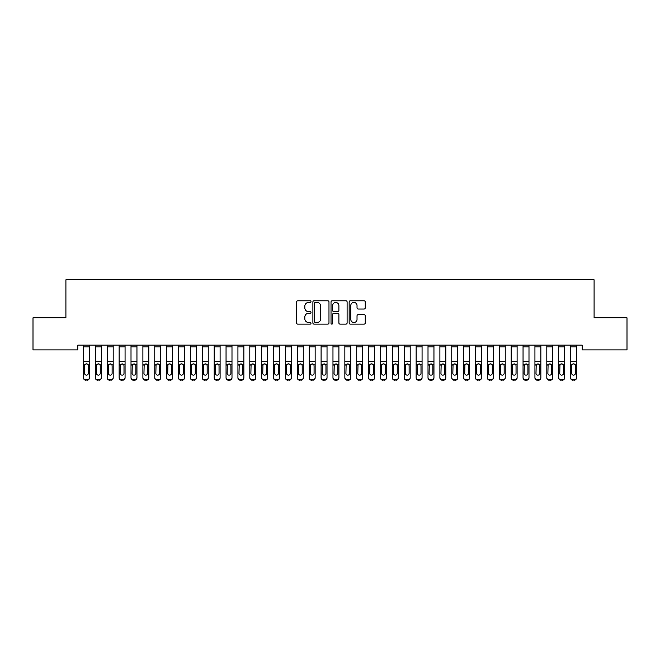 <?xml version="1.0" encoding="UTF-8"?>
<svg xmlns="http://www.w3.org/2000/svg" width="660" height="660" viewBox="0 0 660 660"><rect width="100%" height="100%" fill="white"/><g stroke="black" fill="none" stroke-linecap="round" stroke-linejoin="round"><path stroke-width="0.99" d="M310.992 301.62A0.817 0.817 0 0 0 310.175 300.803L297.784 300.803A1.163 1.163 0 0 0 296.62 301.966L296.62 322.963A1.163 1.163 0 0 0 297.784 324.126L310.175 324.126A0.817 0.817 0 0 0 310.992 323.309A0.817 0.817 0 0 0 310.175 322.492L308.575 322.492A3.729 3.729 0 0 1 304.837 318.763L304.837 317.014A3.729 3.729 0 0 1 308.575 313.286L310.175 313.286A0.817 0.817 0 0 0 310.992 312.469A0.817 0.817 0 0 0 310.175 311.652L308.575 311.652A3.729 3.729 0 0 1 304.837 307.915L304.837 306.166A3.729 3.729 0 0 1 308.575 302.437L310.175 302.437A0.817 0.817 0 0 0 310.992 301.62M364.081 309.028A1.163 1.163 0 0 0 365.244 307.857L365.244 301.966A1.163 1.163 0 0 0 364.081 300.803L350.32 300.803A1.163 1.163 0 0 0 349.156 301.966L349.156 322.963A1.163 1.163 0 0 0 350.32 324.126L364.081 324.126A1.163 1.163 0 0 0 365.244 322.963L365.244 315.843A1.163 1.163 0 0 0 364.081 314.68L358.19 314.68A1.163 1.163 0 0 0 357.027 315.843L357.027 319.374A3.118 3.118 0 0 1 353.909 322.492A3.118 3.118 0 0 1 350.782 319.374L350.782 305.555A3.118 3.118 0 0 1 353.909 302.437A3.118 3.118 0 0 1 357.027 305.555L357.027 307.857A1.163 1.163 0 0 0 358.19 309.028L364.081 309.028M582.211 345.139L77.789 345.139L77.789 349.891L33 349.891L33 317.815L65.909 317.815L65.909 279.799L594.091 279.799L594.091 317.815L627 317.815L627 349.891L582.211 349.891L582.211 345.139M328.977 301.966A1.163 1.163 0 0 0 327.814 300.803L314.053 300.803A1.163 1.163 0 0 0 312.889 301.966L312.889 322.963A1.163 1.163 0 0 0 314.053 324.126L327.814 324.126A1.163 1.163 0 0 0 328.977 322.963L328.977 301.966M332.186 300.803L345.947 300.803A1.163 1.163 0 0 1 347.111 301.966L347.111 322.963A1.163 1.163 0 0 1 345.947 324.126L340.057 324.126A1.163 1.163 0 0 1 338.893 322.963L338.893 314.449A1.163 1.163 0 0 0 337.722 313.286L333.82 313.286A1.163 1.163 0 0 0 332.656 314.449L332.656 323.309A0.817 0.817 0 0 1 331.84 324.126A0.817 0.817 0 0 1 331.023 323.309L331.023 301.966A1.163 1.163 0 0 1 332.186 300.803M315.34 302.437A0.817 0.817 0 0 0 314.523 303.253L314.523 321.676A0.817 0.817 0 0 0 315.34 322.492L317.031 322.492A3.729 3.729 0 0 0 320.76 318.763L320.76 306.166A3.729 3.729 0 0 0 317.031 302.437L315.34 302.437M338.893 305.613A3.118 3.118 0 0 0 335.775 302.495A3.118 3.118 0 0 0 332.656 305.613L332.656 310.48A1.163 1.163 0 0 0 333.82 311.652L337.722 311.652A1.163 1.163 0 0 0 338.893 310.48L338.893 305.613M83.49 365.195L83.49 377.842A2.376 2.359 180 0 0 85.866 380.201L87.054 379.863A2.376 2.359 -0 0 0 89.43 377.503L89.43 377.842A2.376 2.359 180 0 1 87.054 380.201M88.357 373.255L88.357 365.731L88.357 373.255A1.897 1.889 180 0 1 86.46 375.144A1.897 1.889 180 0 0 88.357 373.255M84.562 373.593L84.562 373.255A1.897 1.889 180 0 0 86.46 375.144M85.47 364.097L84.562 365.549M87.45 364.097L86.46 363.817L88.151 364.848L88.357 365.731M83.49 377.503A2.376 2.359 -0 0 0 85.866 379.863L85.866 380.201A2.376 2.359 180 0 1 83.49 377.842L83.49 345.155L89.43 345.155L89.43 377.842M85.866 379.863L87.054 379.863M83.49 364.848L84.769 364.848L84.562 373.255M84.769 364.848L86.46 363.817M95.37 365.195L95.37 377.842A2.376 2.359 180 0 0 97.746 380.201L98.934 379.863A2.376 2.359 -0 0 0 101.31 377.503L101.31 377.842A2.376 2.359 180 0 1 98.934 380.201M100.237 373.255L100.237 365.731L100.237 373.255A1.897 1.889 180 0 1 98.34 375.144A1.897 1.889 180 0 0 100.237 373.255M96.442 373.593L96.442 373.255A1.897 1.889 180 0 0 98.34 375.144M97.35 364.097L96.442 365.549M99.33 364.097L98.34 363.817L100.031 364.848L100.237 365.731M107.25 365.195L107.25 377.842A2.376 2.359 180 0 0 109.626 380.201L110.814 379.863A2.376 2.359 -0 0 0 113.19 377.503L113.19 377.842A2.376 2.359 180 0 1 110.814 380.201M112.117 373.255L112.117 365.731L112.117 373.255A1.897 1.889 180 0 1 110.22 375.144A1.897 1.889 180 0 0 112.117 373.255M108.323 373.593L108.323 373.255A1.897 1.889 180 0 0 110.22 375.144M109.23 364.097L108.323 365.549M111.21 364.097L110.22 363.817L111.911 364.848L112.117 365.731M95.37 377.503A2.376 2.359 -0 0 0 97.746 379.863L97.746 380.201A2.376 2.359 180 0 1 95.37 377.842L95.37 345.155L101.31 345.155L101.31 377.842M97.746 379.863L98.934 379.863M95.37 364.848L96.649 364.848L96.442 373.255M96.649 364.848L98.34 363.817M107.25 377.503A2.376 2.359 -0 0 0 109.626 379.863L109.626 380.201A2.376 2.359 180 0 1 107.25 377.842L107.25 345.155L113.19 345.155L113.19 377.842M109.626 379.863L110.814 379.863M107.25 364.848L108.529 364.848L108.323 373.255M108.529 364.848L110.22 363.817M119.13 365.195L119.13 377.842A2.376 2.359 180 0 0 121.506 380.201L122.694 379.863A2.376 2.359 -0 0 0 125.07 377.503L125.07 377.842A2.376 2.359 180 0 1 122.694 380.201M123.998 373.255L123.998 365.731L123.998 373.255A1.897 1.889 180 0 1 122.1 375.144A1.897 1.889 180 0 0 123.998 373.255M120.202 373.593L120.202 373.255A1.897 1.889 180 0 0 122.1 375.144M121.11 364.097L120.202 365.549M123.09 364.097L122.1 363.817L123.791 364.848L123.998 365.731M131.01 365.195L131.01 377.842A2.376 2.359 180 0 0 133.386 380.201L134.574 379.863A2.376 2.359 -0 0 0 136.95 377.503L136.95 377.842A2.376 2.359 180 0 1 134.574 380.201M135.877 373.255L135.877 365.731L135.877 373.255A1.897 1.889 180 0 1 133.98 375.144A1.897 1.889 180 0 0 135.877 373.255M132.082 373.593L132.082 373.255A1.897 1.889 180 0 0 133.98 375.144M132.99 364.097L132.082 365.549M134.97 364.097L133.98 363.817L135.671 364.848L135.877 365.731M119.13 377.503A2.376 2.359 -0 0 0 121.506 379.863L121.506 380.201A2.376 2.359 180 0 1 119.13 377.842L119.13 345.155L125.07 345.155L125.07 377.842M121.506 379.863L122.694 379.863M119.13 364.848L120.409 364.848L120.202 373.255M120.409 364.848L122.1 363.817M131.01 377.503A2.376 2.359 -0 0 0 133.386 379.863L133.386 380.201A2.376 2.359 180 0 1 131.01 377.842L131.01 345.155L136.95 345.155L136.95 377.842M133.386 379.863L134.574 379.863M131.01 364.848L132.289 364.848L132.082 373.255M132.289 364.848L133.98 363.817M142.89 365.195L142.89 377.842A2.376 2.359 180 0 0 145.266 380.201L146.454 379.863A2.376 2.359 -0 0 0 148.83 377.503L148.83 377.842A2.376 2.359 180 0 1 146.454 380.201M147.757 373.255L147.757 365.731L147.757 373.255A1.897 1.889 180 0 1 145.86 375.144A1.897 1.889 180 0 0 147.757 373.255M143.963 373.593L143.963 373.255A1.897 1.889 180 0 0 145.86 375.144M144.87 364.097L143.963 365.549M146.85 364.097L145.86 363.817L147.551 364.848L147.757 365.731M142.89 377.503A2.376 2.359 -0 0 0 145.266 379.863L145.266 380.201A2.376 2.359 180 0 1 142.89 377.842L142.89 345.155L148.83 345.155L148.83 377.842M145.266 379.863L146.454 379.863M142.89 364.848L144.169 364.848L143.963 373.255M144.169 364.848L145.86 363.817M154.77 365.195L154.77 377.842A2.376 2.359 180 0 0 157.146 380.201L158.334 379.863A2.376 2.359 -0 0 0 160.71 377.503L160.71 377.842A2.376 2.359 180 0 1 158.334 380.201M159.637 373.255L159.637 365.731L159.637 373.255A1.897 1.889 180 0 1 157.74 375.144A1.897 1.889 180 0 0 159.637 373.255M155.843 373.593L155.843 373.255A1.897 1.889 180 0 0 157.74 375.144M156.75 364.097L155.843 365.549M158.73 364.097L157.74 363.817L159.431 364.848L159.637 365.731M154.77 377.503A2.376 2.359 -0 0 0 157.146 379.863L157.146 380.201A2.376 2.359 180 0 1 154.77 377.842L154.77 345.155L160.71 345.155L160.71 377.842M157.146 379.863L158.334 379.863M154.77 364.848L156.049 364.848L155.843 373.255M156.049 364.848L157.74 363.817M166.65 365.195L166.65 377.842A2.376 2.359 180 0 0 169.026 380.201L170.214 379.863A2.376 2.359 -0 0 0 172.59 377.503L172.59 377.842A2.376 2.359 180 0 1 170.214 380.201M171.517 373.255L171.517 365.731L171.517 373.255A1.897 1.889 180 0 1 169.62 375.144A1.897 1.889 180 0 0 171.517 373.255M167.722 373.593L167.722 373.255A1.897 1.889 180 0 0 169.62 375.144M168.63 364.097L167.722 365.549M170.61 364.097L169.62 363.817L171.311 364.848L171.517 365.731M166.65 377.503A2.376 2.359 -0 0 0 169.026 379.863L169.026 380.201A2.376 2.359 180 0 1 166.65 377.842L166.65 345.155L172.59 345.155L172.59 377.842M169.026 379.863L170.214 379.863M166.65 364.848L167.929 364.848L167.722 373.255M167.929 364.848L169.62 363.817M178.53 365.195L178.53 377.842A2.376 2.359 180 0 0 180.906 380.201L182.094 379.863A2.376 2.359 -0 0 0 184.47 377.503L184.47 377.842A2.376 2.359 180 0 1 182.094 380.201M183.398 373.255L183.398 365.731L183.398 373.255A1.897 1.889 180 0 1 181.5 375.144A1.897 1.889 180 0 0 183.398 373.255M179.602 373.593L179.602 373.255A1.897 1.889 180 0 0 181.5 375.144M180.51 364.097L179.602 365.549M182.49 364.097L181.5 363.817L183.191 364.848L183.398 365.731M178.53 377.503A2.376 2.359 -0 0 0 180.906 379.863L180.906 380.201A2.376 2.359 180 0 1 178.53 377.842L178.53 345.155L184.47 345.155L184.47 377.842M180.906 379.863L182.094 379.863M178.53 364.848L179.809 364.848L179.602 373.255M179.809 364.848L181.5 363.817M190.41 365.195L190.41 377.842A2.376 2.359 180 0 0 192.786 380.201L193.974 379.863A2.376 2.359 -0 0 0 196.35 377.503L196.35 377.842A2.376 2.359 180 0 1 193.974 380.201M195.277 373.255L195.277 365.731L195.277 373.255A1.897 1.889 180 0 1 193.38 375.144A1.897 1.889 180 0 0 195.277 373.255M191.482 373.593L191.482 373.255A1.897 1.889 180 0 0 193.38 375.144M192.39 364.097L191.482 365.549M194.37 364.097L193.38 363.817L195.071 364.848L195.277 365.731M190.41 377.503A2.376 2.359 -0 0 0 192.786 379.863L192.786 380.201A2.376 2.359 180 0 1 190.41 377.842L190.41 345.155L196.35 345.155L196.35 377.842M192.786 379.863L193.974 379.863M190.41 364.848L191.689 364.848L191.482 373.255M191.689 364.848L193.38 363.817M202.29 365.195L202.29 377.842A2.376 2.359 180 0 0 204.666 380.201L205.854 379.863A2.376 2.359 -0 0 0 208.23 377.503L208.23 377.842A2.376 2.359 180 0 1 205.854 380.201M207.157 373.255L207.157 365.731L207.157 373.255A1.897 1.889 180 0 1 205.26 375.144A1.897 1.889 180 0 0 207.157 373.255M203.362 373.593L203.362 373.255A1.897 1.889 180 0 0 205.26 375.144M204.27 364.097L203.362 365.549M206.25 364.097L205.26 363.817L206.951 364.848L207.157 365.731M202.29 377.503A2.376 2.359 -0 0 0 204.666 379.863L204.666 380.201A2.376 2.359 180 0 1 202.29 377.842L202.29 345.155L208.23 345.155L208.23 377.842M204.666 379.863L205.854 379.863M202.29 364.848L203.569 364.848L203.362 373.255M203.569 364.848L205.26 363.817M214.17 365.195L214.17 377.842A2.376 2.359 180 0 0 216.546 380.201L217.734 379.863A2.376 2.359 -0 0 0 220.11 377.503L220.11 377.842A2.376 2.359 180 0 1 217.734 380.201M219.037 373.255L219.037 365.731L219.037 373.255A1.897 1.889 180 0 1 217.14 375.144A1.897 1.889 180 0 0 219.037 373.255M215.242 373.593L215.242 373.255A1.897 1.889 180 0 0 217.14 375.144M216.15 364.097L215.242 365.549M218.13 364.097L217.14 363.817L218.831 364.848L219.037 365.731M214.17 377.503A2.376 2.359 -0 0 0 216.546 379.863L216.546 380.201A2.376 2.359 180 0 1 214.17 377.842L214.17 345.155L220.11 345.155L220.11 377.842M216.546 379.863L217.734 379.863M214.17 364.848L215.449 364.848L215.242 373.255M215.449 364.848L217.14 363.817M226.05 365.195L226.05 377.842A2.376 2.359 180 0 0 228.426 380.201L229.614 379.863A2.376 2.359 -0 0 0 231.99 377.503L231.99 377.842A2.376 2.359 180 0 1 229.614 380.201M230.917 373.255L230.917 365.731L230.917 373.255A1.897 1.889 180 0 1 229.02 375.144A1.897 1.889 180 0 0 230.917 373.255M227.123 373.593L227.123 373.255A1.897 1.889 180 0 0 229.02 375.144M228.03 364.097L227.123 365.549M230.01 364.097L229.02 363.817L230.711 364.848L230.917 365.731M226.05 377.503A2.376 2.359 -0 0 0 228.426 379.863L228.426 380.201A2.376 2.359 180 0 1 226.05 377.842L226.05 345.155L231.99 345.155L231.99 377.842M228.426 379.863L229.614 379.863M226.05 364.848L227.329 364.848L227.123 373.255M227.329 364.848L229.02 363.817M237.93 365.195L237.93 377.842A2.376 2.359 180 0 0 240.306 380.201L241.494 379.863A2.376 2.359 -0 0 0 243.87 377.503L243.87 377.842A2.376 2.359 180 0 1 241.494 380.201M242.797 373.255L242.797 365.731L242.797 373.255A1.897 1.889 180 0 1 240.9 375.144A1.897 1.889 180 0 0 242.797 373.255M239.002 373.593L239.002 373.255A1.897 1.889 180 0 0 240.9 375.144M239.91 364.097L239.002 365.549M241.89 364.097L240.9 363.817L242.591 364.848L242.797 365.731M237.93 377.503A2.376 2.359 -0 0 0 240.306 379.863L240.306 380.201A2.376 2.359 180 0 1 237.93 377.842L237.93 345.155L243.87 345.155L243.87 377.842M240.306 379.863L241.494 379.863M237.93 364.848L239.209 364.848L239.002 373.255M239.209 364.848L240.9 363.817M249.81 365.195L249.81 377.842A2.376 2.359 180 0 0 252.186 380.201L253.374 379.863A2.376 2.359 -0 0 0 255.75 377.503L255.75 377.842A2.376 2.359 180 0 1 253.374 380.201M254.677 373.255L254.677 365.731L254.677 373.255A1.897 1.889 180 0 1 252.78 375.144A1.897 1.889 180 0 0 254.677 373.255M250.882 373.593L250.882 373.255A1.897 1.889 180 0 0 252.78 375.144M251.79 364.097L250.882 365.549M253.77 364.097L252.78 363.817L254.471 364.848L254.677 365.731M249.81 377.503A2.376 2.359 -0 0 0 252.186 379.863L252.186 380.201A2.376 2.359 180 0 1 249.81 377.842L249.81 345.155L255.75 345.155L255.75 377.842M252.186 379.863L253.374 379.863M249.81 364.848L251.089 364.848L250.882 373.255M251.089 364.848L252.78 363.817M261.69 365.195L261.69 377.842A2.376 2.359 180 0 0 264.066 380.201L265.254 379.863A2.376 2.359 -0 0 0 267.63 377.503L267.63 377.842A2.376 2.359 180 0 1 265.254 380.201M266.558 373.255L266.558 365.731L266.558 373.255A1.897 1.889 180 0 1 264.66 375.144A1.897 1.889 180 0 0 266.558 373.255M262.762 373.593L262.762 373.255A1.897 1.889 180 0 0 264.66 375.144M263.67 364.097L262.762 365.549M265.65 364.097L264.66 363.817L266.351 364.848L266.558 365.731M261.69 377.503A2.376 2.359 -0 0 0 264.066 379.863L264.066 380.201A2.376 2.359 180 0 1 261.69 377.842L261.69 345.155L267.63 345.155L267.63 377.842M264.066 379.863L265.254 379.863M261.69 364.848L262.969 364.848L262.762 373.255M262.969 364.848L264.66 363.817M273.57 365.195L273.57 377.842A2.376 2.359 180 0 0 275.946 380.201L277.134 379.863A2.376 2.359 -0 0 0 279.51 377.503L279.51 377.842A2.376 2.359 180 0 1 277.134 380.201M278.438 373.255L278.438 365.731L278.438 373.255A1.897 1.889 180 0 1 276.54 375.144A1.897 1.889 180 0 0 278.438 373.255M274.642 373.593L274.642 373.255A1.897 1.889 180 0 0 276.54 375.144M275.55 364.097L274.642 365.549M277.53 364.097L276.54 363.817L278.231 364.848L278.438 365.731M273.57 377.503A2.376 2.359 -0 0 0 275.946 379.863L275.946 380.201A2.376 2.359 180 0 1 273.57 377.842L273.57 345.155L279.51 345.155L279.51 377.842M275.946 379.863L277.134 379.863M273.57 364.848L274.849 364.848L274.642 373.255M274.849 364.848L276.54 363.817M285.45 365.195L285.45 377.842A2.376 2.359 180 0 0 287.826 380.201L289.014 379.863A2.376 2.359 -0 0 0 291.39 377.503L291.39 377.842A2.376 2.359 180 0 1 289.014 380.201M290.317 373.255L290.317 365.731L290.317 373.255A1.897 1.889 180 0 1 288.42 375.144A1.897 1.889 180 0 0 290.317 373.255M286.522 373.593L286.522 373.255A1.897 1.889 180 0 0 288.42 375.144M287.43 364.097L286.522 365.549M289.41 364.097L288.42 363.817L290.111 364.848L290.317 365.731M285.45 377.503A2.376 2.359 -0 0 0 287.826 379.863L287.826 380.201A2.376 2.359 180 0 1 285.45 377.842L285.45 345.155L291.39 345.155L291.39 377.842M287.826 379.863L289.014 379.863M285.45 364.848L286.729 364.848L286.522 373.255M286.729 364.848L288.42 363.817M297.33 365.195L297.33 377.842A2.376 2.359 180 0 0 299.706 380.201L300.894 379.863A2.376 2.359 -0 0 0 303.27 377.503L303.27 377.842A2.376 2.359 180 0 1 300.894 380.201M302.197 373.255L302.197 365.731L302.197 373.255A1.897 1.889 180 0 1 300.3 375.144A1.897 1.889 180 0 0 302.197 373.255M298.402 373.593L298.402 373.255A1.897 1.889 180 0 0 300.3 375.144M299.31 364.097L298.402 365.549M301.29 364.097L300.3 363.817L301.991 364.848L302.197 365.731M297.33 377.503A2.376 2.359 -0 0 0 299.706 379.863L299.706 380.201A2.376 2.359 180 0 1 297.33 377.842L297.33 345.155L303.27 345.155L303.27 377.842M299.706 379.863L300.894 379.863M297.33 364.848L298.609 364.848L298.402 373.255M298.609 364.848L300.3 363.817M309.21 365.195L309.21 377.842A2.376 2.359 180 0 0 311.586 380.201L312.774 379.863A2.376 2.359 -0 0 0 315.15 377.503L315.15 377.842A2.376 2.359 180 0 1 312.774 380.201M314.077 373.255L314.077 365.731L314.077 373.255A1.897 1.889 180 0 1 312.18 375.144A1.897 1.889 180 0 0 314.077 373.255M310.283 373.593L310.283 373.255A1.897 1.889 180 0 0 312.18 375.144M311.19 364.097L310.283 365.549M313.17 364.097L312.18 363.817L313.871 364.848L314.077 365.731M309.21 377.503A2.376 2.359 -0 0 0 311.586 379.863L311.586 380.201A2.376 2.359 180 0 1 309.21 377.842L309.21 345.155L315.15 345.155L315.15 377.842M311.586 379.863L312.774 379.863M309.21 364.848L310.489 364.848L310.283 373.255M310.489 364.848L312.18 363.817M321.09 365.195L321.09 377.842A2.376 2.359 180 0 0 323.466 380.201L324.654 379.863A2.376 2.359 -0 0 0 327.03 377.503L327.03 377.842A2.376 2.359 180 0 1 324.654 380.201M325.957 373.255L325.957 365.731L325.957 373.255A1.897 1.889 180 0 1 324.06 375.144A1.897 1.889 180 0 0 325.957 373.255M322.162 373.593L322.162 373.255A1.897 1.889 180 0 0 324.06 375.144M323.07 364.097L322.162 365.549M325.05 364.097L324.06 363.817L325.751 364.848L325.957 365.731M321.09 377.503A2.376 2.359 -0 0 0 323.466 379.863L323.466 380.201A2.376 2.359 180 0 1 321.09 377.842L321.09 345.155L327.03 345.155L327.03 377.842M323.466 379.863L324.654 379.863M321.09 364.848L322.369 364.848L322.162 373.255M322.369 364.848L324.06 363.817M332.97 365.195L332.97 377.842A2.376 2.359 180 0 0 335.346 380.201L336.534 379.863A2.376 2.359 -0 0 0 338.91 377.503L338.91 377.842A2.376 2.359 180 0 1 336.534 380.201M337.837 373.255L337.837 365.731L337.837 373.255A1.897 1.889 180 0 1 335.94 375.144A1.897 1.889 180 0 0 337.837 373.255M334.042 373.593L334.042 373.255A1.897 1.889 180 0 0 335.94 375.144M334.95 364.097L334.042 365.549M336.93 364.097L335.94 363.817L337.631 364.848L337.837 365.731M332.97 377.503A2.376 2.359 -0 0 0 335.346 379.863L335.346 380.201A2.376 2.359 180 0 1 332.97 377.842L332.97 345.155L338.91 345.155L338.91 377.842M335.346 379.863L336.534 379.863M332.97 364.848L334.249 364.848L334.042 373.255M334.249 364.848L335.94 363.817M344.85 365.195L344.85 377.842A2.376 2.359 180 0 0 347.226 380.201L348.414 379.863A2.376 2.359 -0 0 0 350.79 377.503L350.79 377.842A2.376 2.359 180 0 1 348.414 380.201M349.717 373.255L349.717 365.731L349.717 373.255A1.897 1.889 180 0 1 347.82 375.144A1.897 1.889 180 0 0 349.717 373.255M345.923 373.593L345.923 373.255A1.897 1.889 180 0 0 347.82 375.144M346.83 364.097L345.923 365.549M348.81 364.097L347.82 363.817L349.511 364.848L349.717 365.731M344.85 377.503A2.376 2.359 -0 0 0 347.226 379.863L347.226 380.201A2.376 2.359 180 0 1 344.85 377.842L344.85 345.155L350.79 345.155L350.79 377.842M347.226 379.863L348.414 379.863M344.85 364.848L346.129 364.848L345.923 373.255M346.129 364.848L347.82 363.817M356.73 365.195L356.73 377.842A2.376 2.359 180 0 0 359.106 380.201L360.294 379.863A2.376 2.359 -0 0 0 362.67 377.503L362.67 377.842A2.376 2.359 180 0 1 360.294 380.201M361.597 373.255L361.597 365.731L361.597 373.255A1.897 1.889 180 0 1 359.7 375.144A1.897 1.889 180 0 0 361.597 373.255M357.802 373.593L357.802 373.255A1.897 1.889 180 0 0 359.7 375.144M358.71 364.097L357.802 365.549M360.69 364.097L359.7 363.817L361.391 364.848L361.597 365.731M368.61 365.195L368.61 377.842A2.376 2.359 180 0 0 370.986 380.201L372.174 379.863A2.376 2.359 -0 0 0 374.55 377.503L374.55 377.842A2.376 2.359 180 0 1 372.174 380.201M373.477 373.255L373.477 365.731L373.477 373.255A1.897 1.889 180 0 1 371.58 375.144A1.897 1.889 180 0 0 373.477 373.255M369.683 373.593L369.683 373.255A1.897 1.889 180 0 0 371.58 375.144M370.59 364.097L369.683 365.549M372.57 364.097L371.58 363.817L373.271 364.848L373.477 365.731M380.49 365.195L380.49 377.842A2.376 2.359 180 0 0 382.866 380.201L384.054 379.863A2.376 2.359 -0 0 0 386.43 377.503L386.43 377.842A2.376 2.359 180 0 1 384.054 380.201M385.358 373.255L385.358 365.731L385.358 373.255A1.897 1.889 180 0 1 383.46 375.144A1.897 1.889 180 0 0 385.358 373.255M381.562 373.593L381.562 373.255A1.897 1.889 180 0 0 383.46 375.144M382.47 364.097L381.562 365.549M384.45 364.097L383.46 363.817L385.151 364.848L385.358 365.731M392.37 365.195L392.37 377.842A2.376 2.359 180 0 0 394.746 380.201L395.934 379.863A2.376 2.359 -0 0 0 398.31 377.503L398.31 377.842A2.376 2.359 180 0 1 395.934 380.201M397.237 373.255L397.237 365.731L397.237 373.255A1.897 1.889 180 0 1 395.34 375.144A1.897 1.889 180 0 0 397.237 373.255M393.442 373.593L393.442 373.255A1.897 1.889 180 0 0 395.34 375.144M394.35 364.097L393.442 365.549M396.33 364.097L395.34 363.817L397.031 364.848L397.237 365.731M404.25 365.195L404.25 377.842A2.376 2.359 180 0 0 406.626 380.201L407.814 379.863A2.376 2.359 -0 0 0 410.19 377.503L410.19 377.842A2.376 2.359 180 0 1 407.814 380.201M409.117 373.255L409.117 365.731L409.117 373.255A1.897 1.889 180 0 1 407.22 375.144A1.897 1.889 180 0 0 409.117 373.255M405.322 373.593L405.322 373.255A1.897 1.889 180 0 0 407.22 375.144M406.23 364.097L405.322 365.549M408.21 364.097L407.22 363.817L408.911 364.848L409.117 365.731M416.13 365.195L416.13 377.842A2.376 2.359 180 0 0 418.506 380.201L419.694 379.863A2.376 2.359 -0 0 0 422.07 377.503L422.07 377.842A2.376 2.359 180 0 1 419.694 380.201M420.998 373.255L420.998 365.731L420.998 373.255A1.897 1.889 180 0 1 419.1 375.144A1.897 1.889 180 0 0 420.998 373.255M417.202 373.593L417.202 373.255A1.897 1.889 180 0 0 419.1 375.144M418.11 364.097L417.202 365.549M420.09 364.097L419.1 363.817L420.791 364.848L420.998 365.731M428.01 365.195L428.01 377.842A2.376 2.359 180 0 0 430.386 380.201L431.574 379.863A2.376 2.359 -0 0 0 433.95 377.503L433.95 377.842A2.376 2.359 180 0 1 431.574 380.201M432.877 373.255L432.877 365.731L432.877 373.255A1.897 1.889 180 0 1 430.98 375.144A1.897 1.889 180 0 0 432.877 373.255M429.082 373.593L429.082 373.255A1.897 1.889 180 0 0 430.98 375.144M429.99 364.097L429.082 365.549M431.97 364.097L430.98 363.817L432.671 364.848L432.877 365.731M356.73 377.503A2.376 2.359 -0 0 0 359.106 379.863L359.106 380.201A2.376 2.359 180 0 1 356.73 377.842L356.73 345.155L362.67 345.155L362.67 377.842M359.106 379.863L360.294 379.863M356.73 364.848L358.009 364.848L357.802 373.255M358.009 364.848L359.7 363.817M368.61 377.503A2.376 2.359 -0 0 0 370.986 379.863L370.986 380.201A2.376 2.359 180 0 1 368.61 377.842L368.61 345.155L374.55 345.155L374.55 377.842M370.986 379.863L372.174 379.863M368.61 364.848L369.889 364.848L369.683 373.255M369.889 364.848L371.58 363.817M380.49 377.503A2.376 2.359 -0 0 0 382.866 379.863L382.866 380.201A2.376 2.359 180 0 1 380.49 377.842L380.49 345.155L386.43 345.155L386.43 377.842M382.866 379.863L384.054 379.863M380.49 364.848L381.769 364.848L381.562 373.255M381.769 364.848L383.46 363.817M392.37 377.503A2.376 2.359 -0 0 0 394.746 379.863L394.746 380.201A2.376 2.359 180 0 1 392.37 377.842L392.37 345.155L398.31 345.155L398.31 377.842M394.746 379.863L395.934 379.863M392.37 364.848L393.649 364.848L393.442 373.255M393.649 364.848L395.34 363.817M404.25 377.503A2.376 2.359 -0 0 0 406.626 379.863L406.626 380.201A2.376 2.359 180 0 1 404.25 377.842L404.25 345.155L410.19 345.155L410.19 377.842M406.626 379.863L407.814 379.863M404.25 364.848L405.529 364.848L405.322 373.255M405.529 364.848L407.22 363.817M416.13 377.503A2.376 2.359 -0 0 0 418.506 379.863L418.506 380.201A2.376 2.359 180 0 1 416.13 377.842L416.13 345.155L422.07 345.155L422.07 377.842M418.506 379.863L419.694 379.863M416.13 364.848L417.409 364.848L417.202 373.255M417.409 364.848L419.1 363.817M428.01 377.503A2.376 2.359 -0 0 0 430.386 379.863L430.386 380.201A2.376 2.359 180 0 1 428.01 377.842L428.01 345.155L433.95 345.155L433.95 377.842M430.386 379.863L431.574 379.863M428.01 364.848L429.289 364.848L429.082 373.255M429.289 364.848L430.98 363.817M439.89 365.195L439.89 377.842A2.376 2.359 180 0 0 442.266 380.201L443.454 379.863A2.376 2.359 -0 0 0 445.83 377.503L445.83 377.842A2.376 2.359 180 0 1 443.454 380.201M444.757 373.255L444.757 365.731L444.757 373.255A1.897 1.889 180 0 1 442.86 375.144A1.897 1.889 180 0 0 444.757 373.255M440.962 373.593L440.962 373.255A1.897 1.889 180 0 0 442.86 375.144M441.87 364.097L440.962 365.549M443.85 364.097L442.86 363.817L444.551 364.848L444.757 365.731M439.89 377.503A2.376 2.359 -0 0 0 442.266 379.863L442.266 380.201A2.376 2.359 180 0 1 439.89 377.842L439.89 345.155L445.83 345.155L445.83 377.842M442.266 379.863L443.454 379.863M439.89 364.848L441.169 364.848L440.962 373.255M441.169 364.848L442.86 363.817M451.77 365.195L451.77 377.842A2.376 2.359 180 0 0 454.146 380.201L455.334 379.863A2.376 2.359 -0 0 0 457.71 377.503L457.71 377.842A2.376 2.359 180 0 1 455.334 380.201M456.637 373.255L456.637 365.731L456.637 373.255A1.897 1.889 180 0 1 454.74 375.144A1.897 1.889 180 0 0 456.637 373.255M452.842 373.593L452.842 373.255A1.897 1.889 180 0 0 454.74 375.144M453.75 364.097L452.842 365.549M455.73 364.097L454.74 363.817L456.431 364.848L456.637 365.731M451.77 377.503A2.376 2.359 -0 0 0 454.146 379.863L454.146 380.201A2.376 2.359 180 0 1 451.77 377.842L451.77 345.155L457.71 345.155L457.71 377.842M454.146 379.863L455.334 379.863M451.77 364.848L453.049 364.848L452.842 373.255M453.049 364.848L454.74 363.817M463.65 365.195L463.65 377.842A2.376 2.359 180 0 0 466.026 380.201L467.214 379.863A2.376 2.359 -0 0 0 469.59 377.503L469.59 377.842A2.376 2.359 180 0 1 467.214 380.201M468.517 373.255L468.517 365.731L468.517 373.255A1.897 1.889 180 0 1 466.62 375.144A1.897 1.889 180 0 0 468.517 373.255M464.722 373.593L464.722 373.255A1.897 1.889 180 0 0 466.62 375.144M465.63 364.097L464.722 365.549M467.61 364.097L466.62 363.817L468.311 364.848L468.517 365.731M463.65 377.503A2.376 2.359 -0 0 0 466.026 379.863L466.026 380.201A2.376 2.359 180 0 1 463.65 377.842L463.65 345.155L469.59 345.155L469.59 377.842M466.026 379.863L467.214 379.863M463.65 364.848L464.929 364.848L464.722 373.255M464.929 364.848L466.62 363.817M475.53 365.195L475.53 377.842A2.376 2.359 180 0 0 477.906 380.201L479.094 379.863A2.376 2.359 -0 0 0 481.47 377.503L481.47 377.842A2.376 2.359 180 0 1 479.094 380.201M480.397 373.255L480.397 365.731L480.397 373.255A1.897 1.889 180 0 1 478.5 375.144A1.897 1.889 180 0 0 480.397 373.255M476.603 373.593L476.603 373.255A1.897 1.889 180 0 0 478.5 375.144M477.51 364.097L476.603 365.549M479.49 364.097L478.5 363.817L480.191 364.848L480.397 365.731M475.53 377.503A2.376 2.359 -0 0 0 477.906 379.863L477.906 380.201A2.376 2.359 180 0 1 475.53 377.842L475.53 345.155L481.47 345.155L481.47 377.842M477.906 379.863L479.094 379.863M475.53 364.848L476.809 364.848L476.603 373.255M476.809 364.848L478.5 363.817M487.41 365.195L487.41 377.842A2.376 2.359 180 0 0 489.786 380.201L490.974 379.863A2.376 2.359 -0 0 0 493.35 377.503L493.35 377.842A2.376 2.359 180 0 1 490.974 380.201M492.278 373.255L492.278 365.731L492.278 373.255A1.897 1.889 180 0 1 490.38 375.144A1.897 1.889 180 0 0 492.278 373.255M488.483 373.593L488.483 373.255A1.897 1.889 180 0 0 490.38 375.144M489.39 364.097L488.483 365.549M491.37 364.097L490.38 363.817L492.071 364.848L492.278 365.731M487.41 377.503A2.376 2.359 -0 0 0 489.786 379.863L489.786 380.201A2.376 2.359 180 0 1 487.41 377.842L487.41 345.155L493.35 345.155L493.35 377.842M489.786 379.863L490.974 379.863M487.41 364.848L488.689 364.848L488.483 373.255M488.689 364.848L490.38 363.817M499.29 365.195L499.29 377.842A2.376 2.359 180 0 0 501.666 380.201L502.854 379.863A2.376 2.359 -0 0 0 505.23 377.503L505.23 377.842A2.376 2.359 180 0 1 502.854 380.201M504.157 373.255L504.157 365.731L504.157 373.255A1.897 1.889 180 0 1 502.26 375.144A1.897 1.889 180 0 0 504.157 373.255M500.362 373.593L500.362 373.255A1.897 1.889 180 0 0 502.26 375.144M501.27 364.097L500.362 365.549M503.25 364.097L502.26 363.817L503.951 364.848L504.157 365.731M499.29 377.503A2.376 2.359 -0 0 0 501.666 379.863L501.666 380.201A2.376 2.359 180 0 1 499.29 377.842L499.29 345.155L505.23 345.155L505.23 377.842M501.666 379.863L502.854 379.863M499.29 364.848L500.569 364.848L500.362 373.255M500.569 364.848L502.26 363.817M511.17 365.195L511.17 377.842A2.376 2.359 180 0 0 513.546 380.201L514.734 379.863A2.376 2.359 -0 0 0 517.11 377.503L517.11 377.842A2.376 2.359 180 0 1 514.734 380.201M516.038 373.255L516.038 365.731L516.038 373.255A1.897 1.889 180 0 1 514.14 375.144A1.897 1.889 180 0 0 516.038 373.255M512.242 373.593L512.242 373.255A1.897 1.889 180 0 0 514.14 375.144M513.15 364.097L512.242 365.549M515.13 364.097L514.14 363.817L515.831 364.848L516.038 365.731M511.17 377.503A2.376 2.359 -0 0 0 513.546 379.863L513.546 380.201A2.376 2.359 180 0 1 511.17 377.842L511.17 345.155L517.11 345.155L517.11 377.842M513.546 379.863L514.734 379.863M511.17 364.848L512.449 364.848L512.242 373.255M512.449 364.848L514.14 363.817M523.05 365.195L523.05 377.842A2.376 2.359 180 0 0 525.426 380.201L526.614 379.863A2.376 2.359 -0 0 0 528.99 377.503L528.99 377.842A2.376 2.359 180 0 1 526.614 380.201M527.917 373.255L527.917 365.731L527.917 373.255A1.897 1.889 180 0 1 526.02 375.144A1.897 1.889 180 0 0 527.917 373.255M524.122 373.593L524.122 373.255A1.897 1.889 180 0 0 526.02 375.144M525.03 364.097L524.122 365.549M527.01 364.097L526.02 363.817L527.711 364.848L527.917 365.731M523.05 377.503A2.376 2.359 -0 0 0 525.426 379.863L525.426 380.201A2.376 2.359 180 0 1 523.05 377.842L523.05 345.155L528.99 345.155L528.99 377.842M525.426 379.863L526.614 379.863M523.05 364.848L524.329 364.848L524.122 373.255M524.329 364.848L526.02 363.817M534.93 365.195L534.93 377.842A2.376 2.359 180 0 0 537.306 380.201L538.494 379.863A2.376 2.359 -0 0 0 540.87 377.503L540.87 377.842A2.376 2.359 180 0 1 538.494 380.201M539.797 373.255L539.797 365.731L539.797 373.255A1.897 1.889 180 0 1 537.9 375.144A1.897 1.889 180 0 0 539.797 373.255M536.003 373.593L536.003 373.255A1.897 1.889 180 0 0 537.9 375.144M536.91 364.097L536.003 365.549M538.89 364.097L537.9 363.817L539.591 364.848L539.797 365.731M534.93 377.503A2.376 2.359 -0 0 0 537.306 379.863L537.306 380.201A2.376 2.359 180 0 1 534.93 377.842L534.93 345.155L540.87 345.155L540.87 377.842M537.306 379.863L538.494 379.863M534.93 364.848L536.209 364.848L536.003 373.255M536.209 364.848L537.9 363.817M546.81 365.195L546.81 377.842A2.376 2.359 180 0 0 549.186 380.201L550.374 379.863A2.376 2.359 -0 0 0 552.75 377.503L552.75 377.842A2.376 2.359 180 0 1 550.374 380.201M551.678 373.255L551.678 365.731L551.678 373.255A1.897 1.889 180 0 1 549.78 375.144A1.897 1.889 180 0 0 551.678 373.255M547.882 373.593L547.882 373.255A1.897 1.889 180 0 0 549.78 375.144M548.79 364.097L547.882 365.549M550.77 364.097L549.78 363.817L551.471 364.848L551.678 365.731M546.81 377.503A2.376 2.359 -0 0 0 549.186 379.863L549.186 380.201A2.376 2.359 180 0 1 546.81 377.842L546.81 345.155L552.75 345.155L552.75 377.842M549.186 379.863L550.374 379.863M546.81 364.848L548.089 364.848L547.882 373.255M548.089 364.848L549.78 363.817M558.69 365.195L558.69 377.842A2.376 2.359 180 0 0 561.066 380.201L562.254 379.863A2.376 2.359 -0 0 0 564.63 377.503L564.63 377.842A2.376 2.359 180 0 1 562.254 380.201M563.558 373.255L563.558 365.731L563.558 373.255A1.897 1.889 180 0 1 561.66 375.144A1.897 1.889 180 0 0 563.558 373.255M559.762 373.593L559.762 373.255A1.897 1.889 180 0 0 561.66 375.144M560.67 364.097L559.762 365.549M562.65 364.097L561.66 363.817L563.351 364.848L563.558 365.731M558.69 377.503A2.376 2.359 -0 0 0 561.066 379.863L561.066 380.201A2.376 2.359 180 0 1 558.69 377.842L558.69 345.155L564.63 345.155L564.63 377.842M561.066 379.863L562.254 379.863M558.69 364.848L559.969 364.848L559.762 373.255M559.969 364.848L561.66 363.817M570.57 365.195L570.57 377.842A2.376 2.359 180 0 0 572.946 380.201L574.134 379.863A2.376 2.359 -0 0 0 576.51 377.503L576.51 377.842A2.376 2.359 180 0 1 574.134 380.201M575.438 373.255L575.438 365.731L575.438 373.255A1.897 1.889 180 0 1 573.54 375.144A1.897 1.889 180 0 0 575.438 373.255M571.642 373.593L571.642 373.255A1.897 1.889 180 0 0 573.54 375.144M572.55 364.097L571.642 365.549M574.53 364.097L573.54 363.817L575.231 364.848L575.438 365.731M570.57 377.503A2.376 2.359 -0 0 0 572.946 379.863L572.946 380.201A2.376 2.359 180 0 1 570.57 377.842L570.57 345.155L576.51 345.155L576.51 377.842M572.946 379.863L574.134 379.863M570.57 364.848L571.849 364.848L571.642 373.255M571.849 364.848L573.54 363.817M88.151 364.848L89.43 364.848M83.49 361.688L89.43 361.688M83.49 346.896L89.43 346.896M100.031 364.848L101.31 364.848M95.37 361.688L101.31 361.688M95.37 346.896L101.31 346.896M111.911 364.848L113.19 364.848M107.25 361.688L113.19 361.688M107.25 346.896L113.19 346.896M123.791 364.848L125.07 364.848M119.13 361.688L125.07 361.688M119.13 346.896L125.07 346.896M135.671 364.848L136.95 364.848M131.01 361.688L136.95 361.688M131.01 346.896L136.95 346.896M147.551 364.848L148.83 364.848M142.89 361.688L148.83 361.688M142.89 346.896L148.83 346.896M159.431 364.848L160.71 364.848M154.77 361.688L160.71 361.688M154.77 346.896L160.71 346.896M171.311 364.848L172.59 364.848M166.65 361.688L172.59 361.688M166.65 346.896L172.59 346.896M183.191 364.848L184.47 364.848M178.53 361.688L184.47 361.688M178.53 346.896L184.47 346.896M195.071 364.848L196.35 364.848M190.41 361.688L196.35 361.688M190.41 346.896L196.35 346.896M206.951 364.848L208.23 364.848M202.29 361.688L208.23 361.688M202.29 346.896L208.23 346.896M218.831 364.848L220.11 364.848M214.17 361.688L220.11 361.688M214.17 346.896L220.11 346.896M230.711 364.848L231.99 364.848M226.05 361.688L231.99 361.688M226.05 346.896L231.99 346.896M242.591 364.848L243.87 364.848M237.93 361.688L243.87 361.688M237.93 346.896L243.87 346.896M254.471 364.848L255.75 364.848M249.81 361.688L255.75 361.688M249.81 346.896L255.75 346.896M266.351 364.848L267.63 364.848M261.69 361.688L267.63 361.688M261.69 346.896L267.63 346.896M278.231 364.848L279.51 364.848M273.57 361.688L279.51 361.688M273.57 346.896L279.51 346.896M290.111 364.848L291.39 364.848M285.45 361.688L291.39 361.688M285.45 346.896L291.39 346.896M301.991 364.848L303.27 364.848M297.33 361.688L303.27 361.688M297.33 346.896L303.27 346.896M313.871 364.848L315.15 364.848M309.21 361.688L315.15 361.688M309.21 346.896L315.15 346.896M325.751 364.848L327.03 364.848M321.09 361.688L327.03 361.688M321.09 346.896L327.03 346.896M337.631 364.848L338.91 364.848M332.97 361.688L338.91 361.688M332.97 346.896L338.91 346.896M349.511 364.848L350.79 364.848M344.85 361.688L350.79 361.688M344.85 346.896L350.79 346.896M361.391 364.848L362.67 364.848M356.73 361.688L362.67 361.688M356.73 346.896L362.67 346.896M373.271 364.848L374.55 364.848M368.61 361.688L374.55 361.688M368.61 346.896L374.55 346.896M385.151 364.848L386.43 364.848M380.49 361.688L386.43 361.688M380.49 346.896L386.43 346.896M397.031 364.848L398.31 364.848M392.37 361.688L398.31 361.688M392.37 346.896L398.31 346.896M408.911 364.848L410.19 364.848M404.25 361.688L410.19 361.688M404.25 346.896L410.19 346.896M420.791 364.848L422.07 364.848M416.13 361.688L422.07 361.688M416.13 346.896L422.07 346.896M432.671 364.848L433.95 364.848M428.01 361.688L433.95 361.688M428.01 346.896L433.95 346.896M444.551 364.848L445.83 364.848M439.89 361.688L445.83 361.688M439.89 346.896L445.83 346.896M456.431 364.848L457.71 364.848M451.77 361.688L457.71 361.688M451.77 346.896L457.71 346.896M468.311 364.848L469.59 364.848M463.65 361.688L469.59 361.688M463.65 346.896L469.59 346.896M480.191 364.848L481.47 364.848M475.53 361.688L481.47 361.688M475.53 346.896L481.47 346.896M492.071 364.848L493.35 364.848M487.41 361.688L493.35 361.688M487.41 346.896L493.35 346.896M503.951 364.848L505.23 364.848M499.29 361.688L505.23 361.688M499.29 346.896L505.23 346.896M515.831 364.848L517.11 364.848M511.17 361.688L517.11 361.688M511.17 346.896L517.11 346.896M527.711 364.848L528.99 364.848M523.05 361.688L528.99 361.688M523.05 346.896L528.99 346.896M539.591 364.848L540.87 364.848M534.93 361.688L540.87 361.688M534.93 346.896L540.87 346.896M551.471 364.848L552.75 364.848M546.81 361.688L552.75 361.688M546.81 346.896L552.75 346.896M563.351 364.848L564.63 364.848M558.69 361.688L564.63 361.688M558.69 346.896L564.63 346.896M575.231 364.848L576.51 364.848M570.57 361.688L576.51 361.688M570.57 346.896L576.51 346.896"/></g></svg>
